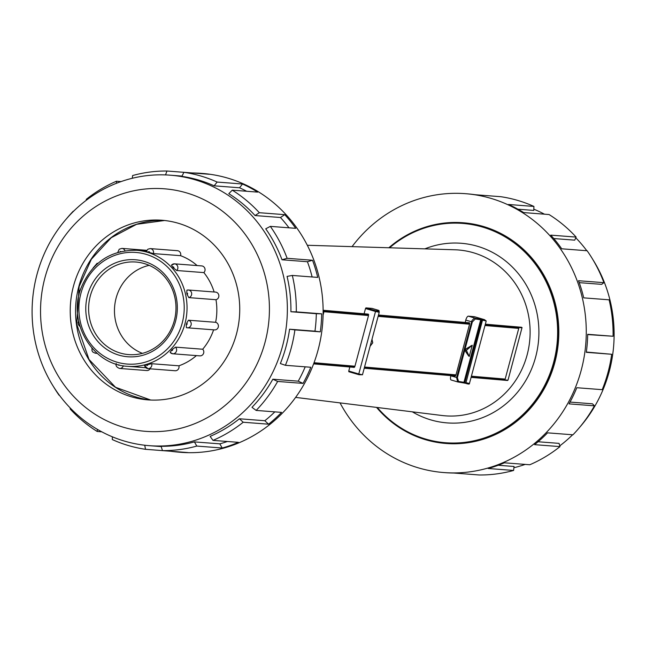 <?xml version="1.0" encoding="UTF-8"?>
<svg xmlns="http://www.w3.org/2000/svg" width="646" height="646" viewBox="0 0 646 646"><rect width="100%" height="100%" fill="white"/><g stroke="black" fill="none" stroke-linecap="round" stroke-linejoin="round"><path stroke-width="0.97" d="M340.03 402.894A139.851 131.542 -85.6 0 0 443.955 472.565A139.851 131.542 -85.6 0 0 585.833 343.212A139.851 131.542 -85.6 0 0 465.411 193.679A139.851 131.542 -85.6 0 0 352.054 246.643M446.039 443.471A110.692 104.111 -85.6 0 0 446.192 443.487A110.692 104.111 -85.6 0 0 554.833 362.495A110.692 104.111 -85.6 0 0 463.174 222.765A110.692 104.111 -85.6 0 0 463.02 222.749M321.684 313.835L316.306 313.698A135.652 127.585 94.4 0 1 314.957 331.172L289.561 329.218A135.652 127.585 -85.6 0 1 280.356 363.553L285.411 365.305A139.851 131.542 -85.6 0 0 294.899 329.896L320.295 331.85A139.851 131.542 -85.6 0 0 321.684 313.835L296.288 311.881A139.851 131.542 -85.6 0 0 292.331 275.446L317.727 277.4A139.851 131.542 -85.6 0 0 312.527 260.257L287.131 258.303L282.019 259.773A135.652 127.585 -85.6 0 0 265.732 228.805L270.335 226.375L295.731 228.329A139.851 131.542 -85.6 0 0 284.733 214.666L259.337 212.712A139.851 131.542 -85.6 0 0 232.261 190.158L257.657 192.112A139.851 131.542 -85.6 0 0 242.533 184.013L217.137 182.059A139.851 131.542 -85.6 0 0 183.9 172.312L209.296 174.267A139.851 131.542 -85.6 0 0 200.841 173.322L202.263 173.435A139.851 131.542 94.4 0 1 322.693 322.968A139.851 131.542 94.4 0 1 180.807 452.321L179.386 452.208A139.851 131.542 94.4 0 1 170.94 451.271M323.089 315.143L323.937 311.711L368.519 315.539L354.937 366.217L314.037 362.713M324.001 311.727L368.519 315.539M484.985 325.519L518.754 328.41L484.985 325.503M378.128 316.354L469.561 324.195L455.987 374.866L364.546 367.041M378.128 316.362L469.561 324.195M518.754 328.41L505.172 379.081L471.402 376.19M455.034 375.891L455.923 374.866M450.892 375.641L450.843 375.827A4.207 1.462 106.4 0 0 451.134 379.993A4.207 1.462 106.4 0 0 451.239 380.01L457.513 381.859M471.225 345.634L466.404 350.318L472.25 345.255L464.942 349.486L472.315 321.983L475.295 318.962A0.703 0.573 -80.3 0 0 474.931 318.115L468.342 316.169A4.207 1.462 106.4 0 0 465.774 320.101L465.249 322.435M468.132 322.677L469.416 322.758L469.497 324.179M353.483 367.299L354.646 367.057L354.872 366.209M368.454 315.523L368.341 314.134L324.009 310.363M323.129 310.92L324.171 310.637L323.937 311.711M364.102 313.77L365.507 308.53L375.52 311.485L358.772 373.969L348.759 371.022L349.841 366.985M507.191 380.357L507.998 380.187L522.041 327.579L485.34 324.179L521.588 327.264M372.193 308.457A4.207 1.462 106.4 0 0 372.096 308.417A4.207 1.462 106.4 0 0 371.991 308.4L365.935 307.876L365.507 308.53M372.621 342.937L372.685 342.525M378.047 311.146L376.666 310.621L377.466 310.96L376.763 310.726L377.07 311.493M378.637 311.356L379.073 311.202A0.703 0.694 -110 0 0 378.58 310.338L377.579 310.702M378.669 310.371L371.991 308.4M348.759 371.022L348.808 371.716L358.805 374.656M472.25 345.255L469.246 356.463L466.404 350.318L468.503 355.776L464.595 350.051L466.049 350.479L466.178 350.011L464.716 349.583L464.595 350.051M469.246 356.463L468.503 355.776M475.295 318.962L481.625 319.956A0.703 0.654 -85.1 0 0 481.173 319.1L480.261 319.019L480.672 319.875L463.933 382.367L463.271 382.884L457.957 381.972M463.384 382.876L464.07 382.941A0.703 0.654 -85.1 0 0 464.878 382.448L458.555 381.447A0.703 0.573 99.7 0 1 457.893 381.972L457.893 381.972A0.703 0.573 99.7 0 1 457.828 381.956L457.893 381.964M480.261 319.019L474.39 318.131L472.008 320.473L456.585 377.522L457.667 381.915L451.134 379.993M474.439 316.702L484.411 319.641L481.173 319.1M468.342 316.169L474.406 316.693L484.435 319.641L486.204 320.973L469.456 383.466L465.758 382.658L464.878 382.448L481.625 319.956L482.505 320.166L482.933 319.512M175.575 321.167A48.652 45.761 -85.6 0 0 120.422 261.202A48.652 45.761 -85.6 0 0 98.66 342.412A48.652 45.761 -85.6 0 0 175.575 321.167M174.307 320.642A46.431 43.67 94.4 0 1 129.563 354.662A46.431 43.67 94.4 0 1 88.76 304.969A46.431 43.67 94.4 0 1 136.686 262.098A46.431 43.67 94.4 0 1 174.307 320.642M149.186 265.345A45.914 43.185 -85.6 0 0 114.6 306.955A45.914 43.185 -85.6 0 0 142.411 353.37M146.521 364.893A58.188 54.724 -85.6 0 0 147.805 364.546A0.703 0.662 94.4 0 1 147.328 365.402A0.703 0.662 94.4 0 1 146.521 364.893L144.494 365.596L147.934 368.648A3.852 3.626 -85.6 0 0 151.721 363.714L178.902 365.806A58.188 54.724 -85.6 0 0 196.408 355.599M147.805 364.546L151.721 363.714M171.456 350.342A58.188 54.724 -85.6 0 0 172.401 349.357A0.703 0.662 94.4 0 1 172.393 350.35A0.703 0.662 94.4 0 1 171.456 350.342L170.124 352.466L172.708 353.774A3.852 3.626 -85.6 0 0 175.526 347.136L202.699 349.228A58.188 54.724 -85.6 0 0 213.6 329.831M172.401 349.357L175.526 347.136M186.314 324.55A58.188 54.724 -85.6 0 0 186.5 323.88A58.188 54.724 -85.6 0 0 186.678 323.202A0.703 0.662 94.4 0 1 187.138 324.066A0.703 0.662 94.4 0 1 186.314 324.55L186.371 327.627L187.275 327.805A3.852 3.626 -85.6 0 0 188.446 320.214L215.627 322.306A58.188 54.724 -85.6 0 0 215.974 299.704L188.793 297.612L187.114 294.447A58.188 54.724 -85.6 0 0 186.799 293.09L186.904 290.167L188.325 290.006A3.852 3.626 -85.6 0 0 187.033 290.159M186.678 323.202L188.446 320.214M214.133 291.992A58.188 54.724 -85.6 0 0 203.87 272.596L176.697 270.504L173.645 268.098A58.188 54.724 -85.6 0 0 172.732 267.097L171.44 265.078M197.135 265.571A58.188 54.724 -85.6 0 0 180.581 255.679L153.401 253.587L149.517 252.554A58.188 54.724 -85.6 0 0 148.249 252.174L146.432 251.544M202.699 349.228A3.852 3.626 94.4 0 1 199.889 355.865L172.708 353.774A3.852 3.626 -85.6 0 1 170.31 352.546M178.902 365.806A3.852 3.626 94.4 0 1 175.114 370.739L147.934 368.648A3.852 3.626 -85.6 0 1 144.688 365.652M150.082 368.818A3.852 3.626 94.4 0 1 146.779 370.538L119.599 368.446A3.852 3.626 -85.6 0 0 123.338 365.789M153.401 253.587A3.852 3.626 -85.6 0 0 150.243 248.597L177.424 250.688A3.852 3.626 94.4 0 1 180.581 255.679M176.697 270.504A3.852 3.626 -85.6 0 0 174.557 263.834L201.73 265.918A3.852 3.626 94.4 0 1 203.87 272.596M188.793 297.612A3.852 3.626 -85.6 0 0 188.325 290.006L215.506 292.097A3.852 3.626 94.4 0 1 215.974 299.704M215.627 322.306A3.852 3.626 94.4 0 1 214.448 329.896L187.275 327.805A3.852 3.626 -85.6 0 1 186.46 327.643M586.334 352.046L611.689 354.274A139.851 131.542 94.4 0 1 602.209 389.675L576.805 387.721A139.851 131.542 94.4 0 1 569.037 403.871L594.441 405.825A139.851 131.542 94.4 0 1 572.954 434.798L547.558 432.844A139.851 131.542 94.4 0 1 534.597 444.658L559.993 446.612A139.851 131.542 94.4 0 1 529.785 464.757L504.389 462.802A139.851 131.542 94.4 0 1 488.198 468.495L513.602 470.45A139.851 131.542 94.4 0 1 479.259 474.988L453.863 473.033A139.851 131.542 94.4 0 1 445.377 472.678L443.955 472.565M611.689 354.274L586.293 352.32A139.851 131.542 -85.6 0 0 587.682 334.305L613.078 336.259A139.851 131.542 -85.6 0 0 609.121 299.817L583.726 297.863A139.851 131.542 -85.6 0 0 578.525 280.719L603.921 282.673A139.851 131.542 -85.6 0 0 587.125 250.753L561.729 248.799A139.851 131.542 -85.6 0 0 550.731 235.136L576.127 237.09A139.851 131.542 -85.6 0 0 549.052 214.537L523.656 212.582A139.851 131.542 -85.6 0 0 508.531 204.483L533.927 206.437A139.851 131.542 -85.6 0 0 500.69 196.691L475.295 194.737A139.851 131.542 -85.6 0 0 466.832 193.792L465.411 193.679M475.278 194.729L483.749 195.383M513.917 467.728A135.652 127.585 -85.6 0 0 525.174 464.401M559.775 445.861A135.652 127.585 -85.6 0 0 572.622 434.774M579.761 427.2A135.652 127.585 -85.6 0 0 592.681 259.288M586.802 250.721A135.652 127.585 -85.6 0 0 575.796 237.801M544.441 214.181A135.652 127.585 -85.6 0 0 533.822 209.175M517.914 209.199L533.774 210.418L533.927 206.437M553.743 238.535L574.706 240.15L576.127 237.09M579.22 282.641L601.66 284.361L603.921 282.673M587.674 334.571L613.078 336.259M570.022 402.078L592.471 403.807L594.441 405.825M538.102 441.759L559.056 443.374L559.993 446.612M498.203 465.265L514.054 466.485L513.602 470.45M376.553 407.408A110.692 104.111 -85.6 0 0 445.885 443.463A110.692 104.111 -85.6 0 0 554.526 362.471A110.692 104.111 -85.6 0 0 462.867 222.741A110.692 104.111 -85.6 0 0 388.835 247.765M389.595 247.781A109.99 103.449 94.4 0 1 511.519 241.006A109.99 103.449 94.4 0 1 553.654 362.269A109.99 103.449 94.4 0 1 477.539 439.95A109.99 103.449 94.4 0 1 377.304 407.497M324.171 310.637L323.121 310.548M44.929 277.788A121.626 114.399 94.4 0 1 237.203 224.679A121.626 114.399 94.4 0 1 182.802 427.725A121.626 114.399 94.4 0 1 44.929 277.788M73.474 286.162A90.085 84.731 94.4 0 1 161.888 220.246A90.085 84.731 94.4 0 1 239.456 316.564A90.085 84.731 94.4 0 1 148.071 399.882A90.085 84.731 94.4 0 1 73.474 286.162M259.337 212.712L255.065 215.554A135.652 127.585 -85.6 0 0 228.805 193.679L232.261 190.158M296.288 311.881L290.902 311.743A135.652 127.585 -85.6 0 0 287.066 276.399L292.331 275.446M217.137 182.059L214.133 185.822A135.652 127.585 -85.6 0 0 181.897 176.374L183.9 172.312M200.841 173.322A139.851 131.542 -85.6 0 0 192.355 172.966L166.951 171.012L165.529 174.913M166.951 171.012A139.851 131.542 -85.6 0 0 132.616 175.55L132.301 178.272M121.044 181.599L116.433 181.243L116.45 183.294M116.433 181.243A139.851 131.542 -85.6 0 0 86.225 199.388L86.443 200.139M73.256 211.202A139.851 131.542 -85.6 0 0 66.457 218.8M242.533 184.013L239.529 187.776A135.652 127.585 94.4 0 1 246.643 191.264M239.529 187.776L214.133 185.822M284.733 214.666L280.461 217.508A135.652 127.585 94.4 0 1 288.996 227.812M280.461 217.508L255.065 215.554M289.561 329.218L294.899 329.896M287.131 258.303A139.851 131.542 -85.6 0 0 270.335 226.375M312.527 260.257L307.423 261.727L282.019 259.773M307.423 261.727A135.652 127.585 94.4 0 1 312.131 276.973M316.306 313.698L290.902 311.743M320.295 331.85L314.957 331.172M285.411 365.305L310.815 367.259A139.851 131.542 94.4 0 1 303.047 383.401L277.651 381.447L272.83 379.21A135.652 127.585 94.4 0 1 251.988 407.319L256.163 410.428L281.559 412.382A139.851 131.542 94.4 0 1 268.599 424.196L243.203 422.242L239.416 418.778A135.652 127.585 94.4 0 1 210.12 436.381L212.994 440.386L238.39 442.34A139.851 131.542 94.4 0 1 222.208 448.025L196.804 446.071L194.414 441.896A135.652 127.585 94.4 0 1 161.112 446.305L162.469 450.617L187.865 452.571A139.851 131.542 94.4 0 1 179.386 452.208M196.804 446.071A139.851 131.542 94.4 0 1 162.469 450.617L145.528 449.309L144.72 445.231M277.651 381.447A139.851 131.542 94.4 0 1 256.163 410.428M112.396 436.825L112.291 439.563A139.851 131.542 94.4 0 0 145.528 449.309M101.769 431.819L97.166 431.463L97.498 429.437M70.422 408.199L70.091 408.91A139.851 131.542 94.4 0 0 97.166 431.463M59.093 395.247A139.851 131.542 94.4 0 1 53.537 386.712M222.208 448.025L219.818 443.85A135.652 127.585 -85.6 0 0 227.376 441.493M219.818 443.85L194.414 441.896M243.203 422.242A139.851 131.542 94.4 0 1 212.994 440.386M268.599 424.196L264.812 420.732L239.416 418.778M264.812 420.732A135.652 127.585 -85.6 0 0 274.825 411.865M303.047 383.401L298.226 381.164L272.83 379.21M298.226 381.164A135.652 127.585 -85.6 0 0 305.211 366.823M36.992 274.437A135.652 127.585 94.4 0 1 170.132 175.179A135.652 127.585 94.4 0 1 286.937 320.214A135.652 127.585 94.4 0 1 149.323 445.675A135.652 127.585 94.4 0 1 36.992 274.437M371.975 339.311L372.742 342.784L370.142 346.151M458.555 381.447L457.376 377.716L450.843 375.827M465.774 320.101L472.315 321.983M455.688 375.706L364.32 367.881M354.646 367.057L313.73 363.553M324.171 310.847L368.68 314.667M507.998 380.187L471.176 377.038M485.219 324.647L522.033 327.797M354.056 367.404L353.54 367.364M379.073 311.202L379.137 311.735M377.434 310.952L375.948 310.823L375.52 311.485L379.218 312.293L377.45 310.96M375.948 310.823L365.935 307.876M348.808 371.716L358.821 374.664L362.471 374.785L358.772 373.969L358.821 374.664L360.323 374.793M469.513 322.822L378.483 315.022L469.424 322.79M378.354 315.49L469.731 323.323M464.248 382.965L465.806 383.353L482.505 320.166L486.204 320.973M469.456 383.466C469.602 384.297 468.382 384.257 465.806 383.353L467.308 383.482M457.376 377.716L464.749 350.221M307.31 245.27L454.824 249.776A83.189 78.247 94.4 0 1 527.112 354.977A83.189 78.247 94.4 0 1 442.074 415.507L295.61 397.395M182.196 323.113A55.976 52.649 94.4 0 1 93.71 347.556A55.976 52.649 94.4 0 1 118.751 254.112A55.976 52.649 94.4 0 1 182.196 323.113M184.942 323.759A58.188 54.724 -85.6 0 0 136.766 250.309C110.369 249.921 91.78 262.518 81.008 288.116C67.289 322.572 92.604 364.99 127.835 366.33A58.188 54.724 -85.6 0 0 184.942 323.759M119.332 364.958A0.703 0.662 94.4 0 1 118.178 364.659M91.966 348.154L92.023 350.762L92.911 352.118L95.293 353.209A3.852 3.626 -85.6 0 0 96.779 352.999M97.829 263.39A3.852 3.626 -85.6 0 0 97.142 263.269L93.121 267.961M124.969 250.745A3.852 3.626 -85.6 0 0 121.908 248.395L119.235 249.219L117.798 252.36M120.011 251.746A0.703 0.662 94.4 0 1 120.867 251.536M148.249 252.174A0.703 0.662 94.4 0 1 149.064 251.682A0.703 0.662 94.4 0 1 149.517 252.554M171.456 265.07L174.557 263.834A3.852 3.626 -85.6 0 0 171.65 265.022M172.732 267.097A0.703 0.662 94.4 0 1 173.661 267.097A0.703 0.662 94.4 0 1 173.645 268.098M186.799 293.09A0.703 0.662 94.4 0 1 187.598 293.591A0.703 0.662 94.4 0 1 187.114 294.447M412.326 411.833A90.085 84.731 -85.6 0 0 535.655 356.988A90.085 84.731 -85.6 0 0 511.802 266.499A90.085 84.731 -85.6 0 0 424.866 248.863M78.812 286.574A90.085 84.731 -85.6 0 0 150.744 400.044L115.529 387.285L89.019 359.475L76.737 324.227L79.135 286.541L91.352 259.248L111.257 237.704L136.605 224.307L164.56 220.496A90.085 84.731 -85.6 0 0 78.812 286.574M371.999 339.223L372.702 342.873L370.126 346.224M379.145 311.752L378.758 310.395L372.096 308.417M362.471 374.785L379.218 312.293M463.271 382.884L465.806 383.353M463.222 382.876L457.893 381.972M313.601 363.884L354.234 367.364M364.231 368.22L455.277 376.012M146.392 251.044L136.766 250.309M145.713 367.711L127.835 366.33M116.24 363.504C115.464 365.668 116.587 367.316 119.599 368.446M97.191 353.354L95.293 353.209M78.642 321.054L78.037 322.693L78.239 324.534L80.047 326.61M80.475 289.691L78.594 292.097L78.99 295.036M97.901 263.326L97.142 263.269M146.779 250.309L121.908 248.395M150.243 248.597L147.877 249.203L146.246 251.536M471.087 377.369L507.53 380.494M323.929 310.33L368.341 314.134M323.121 310.54L323.872 310.33M182.035 176.1L170.132 175.179M161.201 446.596L149.323 445.675"/></g></svg>
